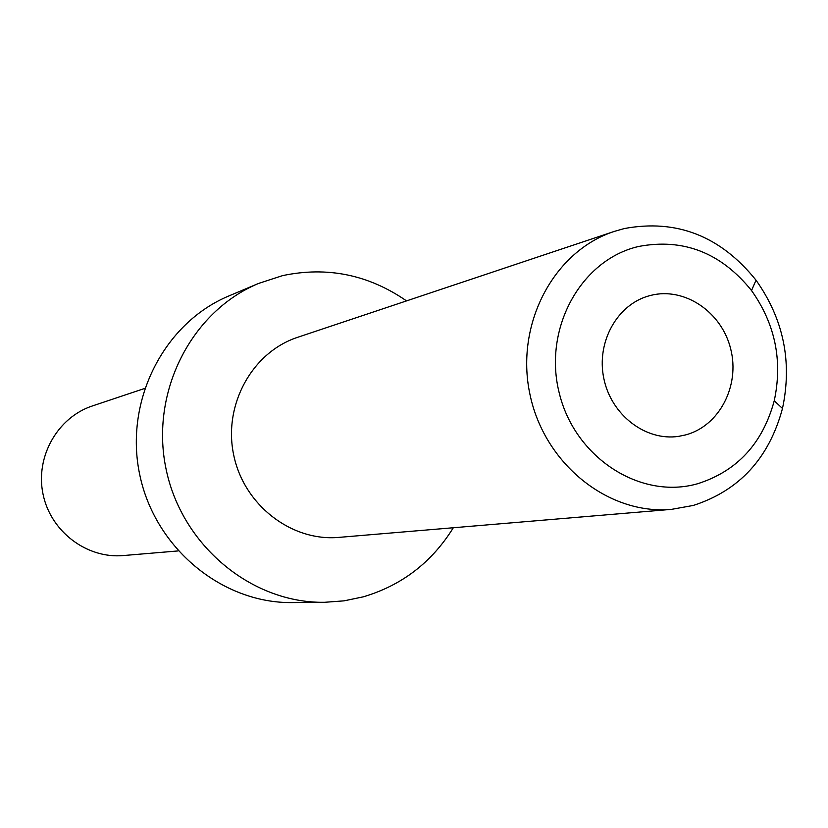 <?xml version="1.0" encoding="UTF-8"?>
<svg xmlns="http://www.w3.org/2000/svg" width="828" height="828" viewBox="0 0 828 828"><rect width="100%" height="100%" fill="white"/><g stroke="black" fill="none" stroke-linecap="round" stroke-linejoin="round"><path stroke-width="1.24" d="M685.543 434.928L678.691 436.346C645.674 441.407 611.136 414.952 603.819 378.448C596.098 342.036 617.346 304.073 649.669 295.668L650.787 295.379C684.59 286.747 721.768 311.99 730.71 349.012C740.149 385.91 719.263 426.099 685.543 434.928M453.32 527.746C431.802 562.388 401.787 585.417 363.275 596.833L344.075 600.849L324.452 602.308C251.526 603.374 181.539 545.393 166.004 468.751C149.951 392.224 191.278 311.276 258.678 283.404L282.617 275.62C327.205 266.233 368.512 274.658 406.527 300.895M624.281 228.559C676.579 218.83 720.495 236.032 756.016 280.174C783.557 319.08 792.386 361.857 782.481 408.483C769.046 458.267 739.311 490.59 693.253 505.453L671.56 509.355C608.228 515.213 543.903 463.608 529.816 393.714C515.099 323.955 553.756 251.112 614.231 231.426L624.281 228.559M638.616 246.475C683.359 238.009 721.002 252.706 751.534 290.556C775.205 323.965 782.781 360.687 774.252 400.731C762.681 443.446 737.168 471.111 697.693 483.718C640.769 500.122 575.036 458.019 559.324 393.321C542.754 328.84 580.801 259.733 638.616 246.475M671.56 509.355L338.921 537.382C291.311 541.729 243.732 504.863 233.651 454.8C223.105 404.83 252.209 352.148 297.656 337.306L614.231 231.426M324.452 602.308L292.45 602.577C222.018 603.602 154.567 547.857 139.632 474.196C124.2 400.628 164.089 322.744 229.18 295.813L258.678 283.404M178.103 550.93L123.3 555.557C86.723 558.869 50.539 531.431 43.025 494.119C35.159 456.87 57.536 417.364 92.446 405.927L144.6 388.487M751.534 290.556L756.016 280.174M774.252 400.731L782.481 408.483"/></g></svg>
